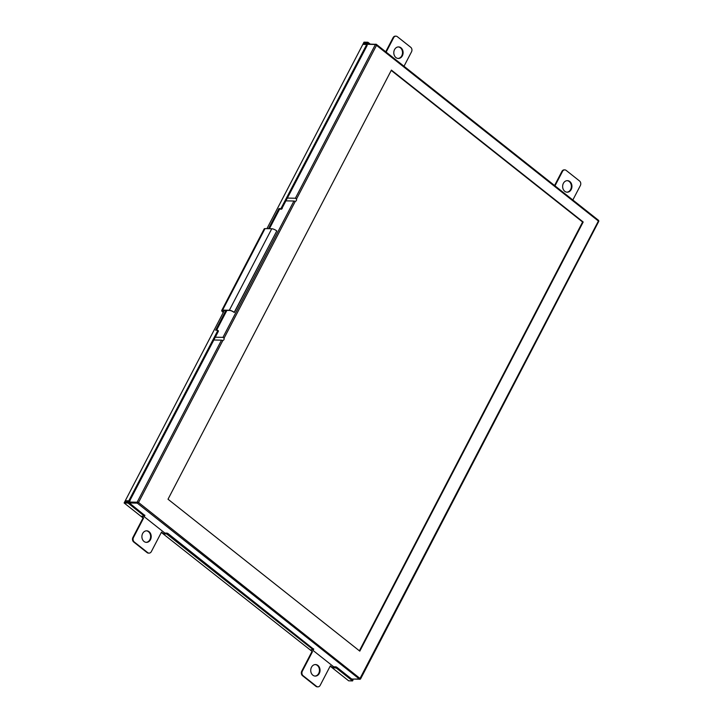 <?xml version="1.0" encoding="UTF-8"?>
<svg xmlns="http://www.w3.org/2000/svg" width="723" height="723" viewBox="0 0 723 723"><rect width="100%" height="100%" fill="white"/><g stroke="black" fill="none" stroke-linecap="round" stroke-linejoin="round"><path stroke-width="1.08" d="M313.592 649.164L167.917 533.475L167.076 533.113L166.642 533.945L313.104 649.652L310.239 649.932L312.472 651.703L302.331 671.179A3.299 2.657 91.3 0 0 303.118 675.725L316.511 686.335A3.299 2.657 91.3 0 0 317.885 686.85A3.299 2.657 91.3 0 0 320.19 685.323L330.33 665.847L332.562 667.609L336.322 668.043L352.571 680.912L353.005 680.072L336.755 667.202L335.915 666.841L335.481 667.672M144.763 515.436L128.45 502.214L128.016 503.054L144.464 516.222L141.401 516.204L143.633 517.975L133.493 537.451A3.299 2.657 91.3 0 0 134.279 541.997L147.673 552.607A3.299 2.657 91.3 0 0 149.046 553.122A3.299 2.657 91.3 0 0 151.351 551.595L161.491 532.119L163.723 533.881L164.157 533.05L167.076 533.113M330.167 666.163L348.676 680.822L352.571 680.912M332.562 667.609L332.996 666.778L335.915 666.841M163.723 533.881L166.642 533.945M161.328 532.435L312.472 651.703M225.965 310.357L215.635 330.203L217.578 330.239L217.677 330.809L128.784 500.822L129.453 501.346L125.865 500.75L125.142 502.142L128.45 502.214M365.323 43.94L364.148 43.009L367.465 43.082L368.631 44.013M364.148 43.009L363.425 44.401L366.344 44.465L366.444 45.034L280.886 208.64L281.554 209.173L367.112 45.567L366.534 44.618M269.417 228.703L279.602 209.128L281.554 209.173M216.566 330.221L226.895 310.384M129.453 501.346L218.355 331.342L217.768 330.393M279.602 209.128L278.933 208.604L280.886 208.64M278.933 208.604L268.486 228.685M572.842 199.982L580.352 185.567A3.299 2.657 91.3 0 0 579.566 181.012L566.172 170.402A3.299 2.657 91.3 0 0 564.799 169.887A3.299 2.657 91.3 0 0 562.494 171.423L554.984 185.838M404.003 66.254L411.514 51.839A3.299 2.657 91.3 0 0 410.727 47.284L397.334 36.674A3.299 2.657 91.3 0 0 395.96 36.159A3.299 2.657 91.3 0 0 393.655 37.695L386.145 52.11M395.915 57.56A5.766 4.654 -88.7 0 1 394.008 51.035A5.766 4.654 -88.7 0 1 398.581 46.923A5.766 4.654 -88.7 0 1 403.109 52.797A5.766 4.654 -88.7 0 1 398.328 58.464A5.766 4.654 -88.7 0 1 395.915 57.56M144.022 541.464A5.766 4.654 -88.7 0 1 142.106 534.93A5.766 4.654 -88.7 0 1 146.679 530.827A5.766 4.654 -88.7 0 1 151.206 536.692A5.766 4.654 -88.7 0 1 146.426 542.358A5.766 4.654 -88.7 0 1 144.022 541.464M564.753 191.288A5.766 4.654 -88.7 0 1 562.846 184.763A5.766 4.654 -88.7 0 1 567.419 180.651A5.766 4.654 -88.7 0 1 571.947 186.525A5.766 4.654 -88.7 0 1 567.166 192.191A5.766 4.654 -88.7 0 1 564.753 191.288M312.851 675.192A5.766 4.654 -88.7 0 1 310.944 668.658A5.766 4.654 -88.7 0 1 315.517 664.554A5.766 4.654 -88.7 0 1 320.045 670.42A5.766 4.654 -88.7 0 1 315.264 676.086A5.766 4.654 -88.7 0 1 312.851 675.192M125.865 500.75L128.784 500.822M370.167 44.049L367.899 42.25L367.465 43.082M398.03 58.446A5.766 4.654 91.3 0 0 402.521 52.788A5.766 4.654 91.3 0 0 398.292 46.932M146.136 542.34A5.766 4.654 91.3 0 0 150.628 536.683A5.766 4.654 91.3 0 0 146.389 530.827M566.868 192.173A5.766 4.654 91.3 0 0 571.36 186.516A5.766 4.654 91.3 0 0 567.13 180.66M314.966 676.068A5.766 4.654 91.3 0 0 319.458 670.411A5.766 4.654 91.3 0 0 315.228 664.554M311.893 651.685L301.753 671.161A3.299 2.657 91.3 0 0 302.53 675.716L315.924 686.326A3.299 2.657 91.3 0 0 317.298 686.841A3.299 2.657 91.3 0 0 317.596 686.823M224.41 310.321L124.121 502.964L143.055 517.957L132.915 537.433A3.299 2.657 91.3 0 0 133.692 541.988L147.085 552.598A3.299 2.657 91.3 0 0 148.459 553.113A3.299 2.657 91.3 0 0 148.757 553.095M143.055 517.957L143.633 517.975M124.121 502.964L128.016 503.054M266.923 228.649L364.003 42.16L367.899 42.25M395.671 36.177A3.299 2.657 91.3 0 0 395.373 36.15A3.299 2.657 91.3 0 0 393.068 37.677L385.73 51.776M564.5 169.905A3.299 2.657 91.3 0 0 564.211 169.878A3.299 2.657 91.3 0 0 561.907 171.405L554.568 185.504M583.19 222.006L359.801 651.134L168.016 499.222L391.405 70.104L583.19 222.006L582.602 221.997L359.385 650.799M391.242 70.429L582.602 221.997M215.291 337.207L222.946 337.379L224.058 338.201A1.645 1.329 -88.7 0 1 222.892 340.425L222.765 340.434M287.718 198.084L295.373 198.247L296.484 199.069A1.645 1.329 -88.7 0 1 295.318 201.301L295.192 201.301M224.058 338.201L295.318 201.301L293.927 201.03L222.946 337.379M598.472 220.37L598.816 221.247L360.578 678.906L138.536 502.485L222.892 340.425L221.5 340.162L137.135 502.223A0.66 0.533 91.3 0 0 137.289 503.136L138.536 502.485L137.135 502.223L126.624 501.988L126.986 501.292M213.845 339.991L221.5 340.162M296.484 199.069L376.529 45.305L376.159 44.284A0.66 0.533 91.3 0 0 375.879 44.175L375.879 44.175A0.66 0.533 91.3 0 0 375.418 44.483L598.4 221.039L359.611 679.222A0.66 0.533 91.3 0 0 359.882 679.322L359.882 679.322A0.66 0.533 91.3 0 0 360.343 679.024L360.569 678.915M286.272 200.858L293.927 201.03M364.808 44.437L364.907 44.248A0.66 0.533 -88.7 0 1 365.368 43.94L376.349 44.347L598.635 220.416L598.816 221.247M333.701 666.796L312.472 649.986M164.862 533.068L143.642 516.249M223.29 312.463L222.928 312.182A3.958 1.22 27.5 0 1 221.762 310.411A3.958 1.22 27.5 0 1 222.585 310.113L229.345 310.266A3.958 1.22 27.5 0 1 234.351 312.435L276.782 230.926A3.958 1.22 -152.5 0 0 271.767 228.757L265.016 228.604A3.958 1.22 -152.5 0 0 264.184 228.902L221.762 310.411M223.344 312.363L223.127 312.182A3.624 1.112 27.5 0 1 222.051 310.556A3.624 1.112 27.5 0 1 222.811 310.284L229.562 310.438A3.624 1.112 27.5 0 1 234.162 312.435L276.782 230.926M313.538 648.82L313.104 649.652M167.483 534.306L167.917 533.475M336.322 668.043L336.755 667.202M144.699 515.092L144.266 515.924M366.444 45.034L367.112 45.567M130.131 500.804L129.462 500.271M217.677 330.809L218.355 331.342M282.232 208.622L281.563 208.097M315.924 686.326L316.511 686.335M302.53 675.716L303.118 675.725M301.753 671.161L302.331 671.179M147.085 552.598L147.673 552.607M133.692 541.988L134.279 541.997M132.915 537.433L133.493 537.451M393.068 37.677L393.655 37.695M561.907 171.405L562.494 171.423M129.381 502.955L137.289 503.136L359.611 679.222L351.703 679.042M364.907 44.248L375.418 44.483L295.373 198.247M224.103 310.321L223.127 312.182M222.585 310.113L265.016 228.604M229.345 310.266L271.767 228.757M313.303 649.95L313.737 649.109M144.464 516.222L144.898 515.382M367.139 45.043L366.471 44.51M218.373 330.818L217.704 330.284M317.298 686.841L317.885 686.85M148.459 553.113L149.046 553.122M395.373 36.15L395.96 36.159M564.211 169.878L564.799 169.887M351.83 679.141L360.56 678.933"/></g></svg>
